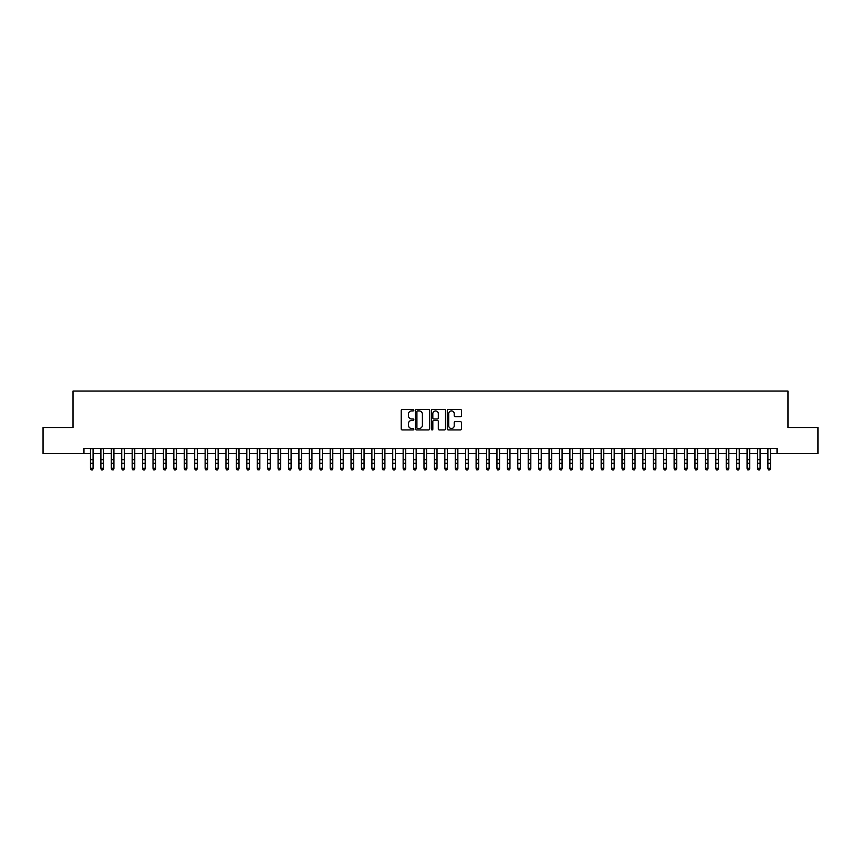 <?xml version="1.0" encoding="UTF-8"?>
<svg xmlns="http://www.w3.org/2000/svg" width="861" height="861" viewBox="0 0 861 861"><rect width="100%" height="100%" fill="white"/><g stroke="black" fill="none" stroke-linecap="round" stroke-linejoin="round"><path stroke-width="1.29" d="M413.829 410.18A0.721 0.721 0 0 0 413.108 409.47L402.238 409.47A1.022 1.022 0 0 0 401.215 410.493L401.215 428.907A1.022 1.022 0 0 0 402.238 429.93L413.108 429.93A0.721 0.721 0 0 0 413.829 429.208A0.721 0.721 0 0 0 413.108 428.498L411.698 428.498A3.272 3.272 0 0 1 408.426 425.216L408.426 423.687A3.272 3.272 0 0 1 411.698 420.416L413.108 420.416A0.721 0.721 0 0 0 413.829 419.694A0.721 0.721 0 0 0 413.108 418.984L411.698 418.984A3.272 3.272 0 0 1 408.426 415.702L408.426 414.173A3.272 3.272 0 0 1 411.698 410.901L413.108 410.901A0.721 0.721 0 0 0 413.829 410.18M460.398 416.681A1.022 1.022 0 0 0 461.421 415.659L461.421 410.493A1.022 1.022 0 0 0 460.398 409.47L448.323 409.47A1.022 1.022 0 0 0 447.3 410.493L447.3 428.907A1.022 1.022 0 0 0 448.323 429.93L460.398 429.93A1.022 1.022 0 0 0 461.421 428.907L461.421 422.665A1.022 1.022 0 0 0 460.398 421.642L455.232 421.642A1.022 1.022 0 0 0 454.21 422.665L454.21 425.754A2.734 2.734 0 0 1 451.476 428.498A2.734 2.734 0 0 1 448.732 425.754L448.732 413.635A2.734 2.734 0 0 1 451.476 410.901A2.734 2.734 0 0 1 454.21 413.635L454.21 415.659A1.022 1.022 0 0 0 455.232 416.681L460.398 416.681M83.958 453.564L43.05 453.564L43.05 427.508L73.013 427.508L73.013 391.034L787.987 391.034L787.987 427.508L817.95 427.508L817.95 453.564L777.042 453.564L777.042 448.355L83.958 448.355L83.958 453.564L90.47 453.564M429.607 410.493A1.022 1.022 0 0 0 428.584 409.47L416.509 409.47A1.022 1.022 0 0 0 415.486 410.493L415.486 428.907A1.022 1.022 0 0 0 416.509 429.93L428.584 429.93A1.022 1.022 0 0 0 429.607 428.907L429.607 410.493M432.416 409.47L444.491 409.47A1.022 1.022 0 0 1 445.514 410.493L445.514 428.907A1.022 1.022 0 0 1 444.491 429.93L439.325 429.93A1.022 1.022 0 0 1 438.303 428.907L438.303 421.438A1.022 1.022 0 0 0 437.28 420.416L433.847 420.416A1.022 1.022 0 0 0 432.825 421.438L432.825 429.208A0.721 0.721 0 0 1 432.114 429.93A0.721 0.721 0 0 1 431.393 429.208L431.393 410.493A1.022 1.022 0 0 1 432.416 409.47M93.074 453.564L100.898 453.564M103.503 453.564L111.317 453.564M113.921 453.564L121.735 453.564M124.339 453.564L132.163 453.564M134.768 453.564L142.582 453.564M145.186 453.564L153.01 453.564M155.615 453.564L163.429 453.564M166.033 453.564L173.847 453.564M176.451 453.564L184.276 453.564M186.88 453.564L194.694 453.564M197.298 453.564L205.122 453.564M207.727 453.564L215.541 453.564M218.145 453.564L225.959 453.564M228.563 453.564L236.388 453.564M238.992 453.564L246.806 453.564M249.41 453.564L257.224 453.564M259.839 453.564L267.653 453.564M270.257 453.564L278.071 453.564M280.675 453.564L288.5 453.564M291.104 453.564L298.918 453.564M301.522 453.564L309.336 453.564M311.951 453.564L319.765 453.564M322.369 453.564L330.183 453.564M332.787 453.564L340.612 453.564M343.216 453.564L351.03 453.564M353.634 453.564L361.448 453.564M364.052 453.564L371.877 453.564M374.481 453.564L382.295 453.564M384.899 453.564L392.724 453.564M395.328 453.564L403.142 453.564M405.746 453.564L413.56 453.564M416.164 453.564L423.989 453.564M426.593 453.564L434.407 453.564M437.011 453.564L444.836 453.564M447.44 453.564L455.254 453.564M457.858 453.564L465.672 453.564M468.276 453.564L476.101 453.564M478.705 453.564L486.519 453.564M489.123 453.564L496.948 453.564M499.552 453.564L507.366 453.564M509.97 453.564L517.784 453.564M520.388 453.564L528.213 453.564M530.817 453.564L538.631 453.564M541.235 453.564L549.049 453.564M551.664 453.564L559.478 453.564M562.082 453.564L569.896 453.564M572.5 453.564L580.325 453.564M582.929 453.564L590.743 453.564M593.347 453.564L601.161 453.564M603.776 453.564L611.59 453.564M614.194 453.564L622.008 453.564M624.612 453.564L632.437 453.564M635.041 453.564L642.855 453.564M645.459 453.564L653.273 453.564M655.878 453.564L663.702 453.564M666.306 453.564L674.12 453.564M676.724 453.564L684.549 453.564M687.153 453.564L694.967 453.564M697.571 453.564L705.385 453.564M707.99 453.564L715.814 453.564M718.418 453.564L726.232 453.564M728.837 453.564L736.661 453.564M739.265 453.564L747.079 453.564M749.683 453.564L757.497 453.564M760.102 453.564L767.926 453.564M770.53 453.564L777.042 453.564M417.639 410.901A0.721 0.721 0 0 0 416.918 411.612L416.918 427.777A0.721 0.721 0 0 0 417.639 428.498L419.124 428.498A3.272 3.272 0 0 0 422.396 425.216L422.396 414.173A3.272 3.272 0 0 0 419.124 410.901L417.639 410.901M438.303 413.689A2.734 2.734 0 0 0 435.569 410.945A2.734 2.734 0 0 0 432.825 413.689L432.825 417.962A1.022 1.022 0 0 0 433.847 418.984L437.28 418.984A1.022 1.022 0 0 0 438.303 417.962L438.303 413.689M93.074 448.355L93.074 468.815L92.299 469.966L91.255 469.729L92.299 469.966M90.47 448.355L90.47 468.244L93.074 468.244L92.299 469.729M91.255 469.966L90.47 468.815L91.255 469.729M103.503 448.355L103.503 468.815L102.717 469.966L101.673 469.729L102.717 469.966M100.898 448.355L100.898 468.244L103.503 468.244L102.717 469.729M101.673 469.966L100.898 468.815L101.673 469.729M113.921 448.355L113.921 468.815L113.135 469.966L112.102 469.729L113.135 469.966M111.317 448.355L111.317 468.244L113.921 468.244L113.135 469.729M112.102 469.966L111.317 468.815L112.102 469.729M124.339 448.355L124.339 468.815L123.564 469.966L122.52 469.729L123.564 469.966M121.735 448.355L121.735 468.244L124.339 468.244L123.564 469.729M122.52 469.966L121.735 468.815L122.52 469.729M134.768 448.355L134.768 468.815L133.982 469.966L132.938 469.729L133.982 469.966M132.163 448.355L132.163 468.244L134.768 468.244L133.982 469.729M132.938 469.966L132.163 468.815L132.938 469.729M145.186 448.355L145.186 468.815L144.411 469.966L143.367 469.729L144.411 469.966M142.582 448.355L142.582 468.244L145.186 468.244L144.411 469.729M143.367 469.966L142.582 468.815L143.367 469.729M155.615 448.355L155.615 468.815L154.829 469.966L153.785 469.729L154.829 469.966M153.01 448.355L153.01 468.244L155.615 468.244L154.829 469.729M153.785 469.966L153.01 468.815L153.785 469.729M166.033 448.355L166.033 468.815L165.247 469.966L164.214 469.729L165.247 469.966M163.429 448.355L163.429 468.244L166.033 468.244L165.247 469.729M164.214 469.966L163.429 468.815L164.214 469.729M176.451 448.355L176.451 468.815L175.676 469.966L174.632 469.729L175.676 469.966M173.847 448.355L173.847 468.244L176.451 468.244L175.676 469.729M174.632 469.966L173.847 468.815L174.632 469.729M186.88 448.355L186.88 468.815L186.094 469.966L185.05 469.729L186.094 469.966M184.276 448.355L184.276 468.244L186.88 468.244L186.094 469.729M185.05 469.966L184.276 468.815L185.05 469.729M197.298 448.355L197.298 468.815L196.523 469.966L195.479 469.729L196.523 469.966M194.694 448.355L194.694 468.244L197.298 468.244L196.523 469.729M195.479 469.966L194.694 468.815L195.479 469.729M207.727 448.355L207.727 468.815L206.941 469.966L205.897 469.729L206.941 469.966M205.122 448.355L205.122 468.244L207.727 468.244L206.941 469.729M205.897 469.966L205.122 468.815L205.897 469.729M218.145 448.355L218.145 468.815L217.359 469.966L216.326 469.729L217.359 469.966M215.541 448.355L215.541 468.244L218.145 468.244L217.359 469.729M216.326 469.966L215.541 468.815L216.326 469.729M228.563 448.355L228.563 468.815L227.788 469.966L226.744 469.729L227.788 469.966M225.959 448.355L225.959 468.244L228.563 468.244L227.788 469.729M226.744 469.966L225.959 468.815L226.744 469.729M238.992 448.355L238.992 468.815L238.206 469.966L237.162 469.729L238.206 469.966M236.388 448.355L236.388 468.244L238.992 468.244L238.206 469.729M237.162 469.966L236.388 468.815L237.162 469.729M249.41 448.355L249.41 468.815L248.635 469.966L247.591 469.729L248.635 469.966M246.806 448.355L246.806 468.244L249.41 468.244L248.635 469.729M247.591 469.966L246.806 468.815L247.591 469.729M259.839 448.355L259.839 468.815L259.053 469.966L258.009 469.729L259.053 469.966M257.224 448.355L257.224 468.244L259.839 468.244L259.053 469.729M258.009 469.966L257.224 468.815L258.009 469.729M270.257 448.355L270.257 468.815L269.471 469.966L268.428 469.729L269.471 469.966M267.653 448.355L267.653 468.244L270.257 468.244L269.471 469.729M268.428 469.966L267.653 468.815L268.428 469.729M280.675 448.355L280.675 468.815L279.9 469.966L278.856 469.729L279.9 469.966M278.071 448.355L278.071 468.244L280.675 468.244L279.9 469.729M278.856 469.966L278.071 468.815L278.856 469.729M291.104 448.355L291.104 468.815L290.318 469.966L289.274 469.729L290.318 469.966M288.5 448.355L288.5 468.244L291.104 468.244L290.318 469.729M289.274 469.966L288.5 468.815L289.274 469.729M301.522 448.355L301.522 468.815L300.747 469.966L299.703 469.729L300.747 469.966M298.918 448.355L298.918 468.244L301.522 468.244L300.747 469.729M299.703 469.966L298.918 468.815L299.703 469.729M311.951 448.355L311.951 468.815L311.165 469.966L310.121 469.729L311.165 469.966M309.336 448.355L309.336 468.244L311.951 468.244L311.165 469.729M310.121 469.966L309.336 468.815L310.121 469.729M322.369 448.355L322.369 468.815L321.584 469.966L320.54 469.729L321.584 469.966M319.765 448.355L319.765 468.244L322.369 468.244L321.584 469.729M320.54 469.966L319.765 468.815L320.54 469.729M332.787 448.355L332.787 468.815L332.012 469.966L330.968 469.729L332.012 469.966M330.183 448.355L330.183 468.244L332.787 468.244L332.012 469.729M330.968 469.966L330.183 468.815L330.968 469.729M343.216 448.355L343.216 468.815L342.43 469.966L341.386 469.729L342.43 469.966M340.612 448.355L340.612 468.244L343.216 468.244L342.43 469.729M341.386 469.966L340.612 468.815L341.386 469.729M353.634 448.355L353.634 468.815L352.849 469.966L351.815 469.729L352.849 469.966M351.03 448.355L351.03 468.244L353.634 468.244L352.849 469.729M351.815 469.966L351.03 468.815L351.815 469.729M364.052 448.355L364.052 468.815L363.277 469.966L362.233 469.729L363.277 469.966M361.448 448.355L361.448 468.244L364.052 468.244L363.277 469.729M362.233 469.966L361.448 468.815L362.233 469.729M374.481 448.355L374.481 468.815L373.696 469.966L372.652 469.729L373.696 469.966M371.877 448.355L371.877 468.244L374.481 468.244L373.696 469.729M372.652 469.966L371.877 468.815L372.652 469.729M384.899 448.355L384.899 468.815L384.124 469.966L383.08 469.729L384.124 469.966M382.295 448.355L382.295 468.244L384.899 468.244L384.124 469.729M383.08 469.966L382.295 468.815L383.08 469.729M395.328 448.355L395.328 468.815L394.542 469.966L393.499 469.729L394.542 469.966M392.724 448.355L392.724 468.244L395.328 468.244L394.542 469.729M393.499 469.966L392.724 468.815L393.499 469.729M405.746 448.355L405.746 468.815L404.961 469.966L403.927 469.729L404.961 469.966M403.142 448.355L403.142 468.244L405.746 468.244L404.961 469.729M403.927 469.966L403.142 468.815L403.927 469.729M416.164 448.355L416.164 468.815L415.389 469.966L414.345 469.729L415.389 469.966M413.56 448.355L413.56 468.244L416.164 468.244L415.389 469.729M414.345 469.966L413.56 468.815L414.345 469.729M426.593 448.355L426.593 468.815L425.808 469.966L424.764 469.729L425.808 469.966M423.989 448.355L423.989 468.244L426.593 468.244L425.808 469.729M424.764 469.966L423.989 468.815L424.764 469.729M437.011 448.355L437.011 468.815L436.236 469.966L435.192 469.729L436.236 469.966M434.407 448.355L434.407 468.244L437.011 468.244L436.236 469.729M435.192 469.966L434.407 468.815L435.192 469.729M447.44 448.355L447.44 468.815L446.655 469.966L445.611 469.729L446.655 469.966M444.836 448.355L444.836 468.244L447.44 468.244L446.655 469.729M445.611 469.966L444.836 468.815L445.611 469.729M457.858 448.355L457.858 468.815L457.073 469.966L456.039 469.729L457.073 469.966M455.254 448.355L455.254 468.244L457.858 468.244L457.073 469.729M456.039 469.966L455.254 468.815L456.039 469.729M468.276 448.355L468.276 468.815L467.501 469.966L466.458 469.729L467.501 469.966M465.672 448.355L465.672 468.244L468.276 468.244L467.501 469.729M466.458 469.966L465.672 468.815L466.458 469.729M478.705 448.355L478.705 468.815L477.92 469.966L476.876 469.729L477.92 469.966M476.101 448.355L476.101 468.244L478.705 468.244L477.92 469.729M476.876 469.966L476.101 468.815L476.876 469.729M489.123 448.355L489.123 468.815L488.348 469.966L487.304 469.729L488.348 469.966M486.519 448.355L486.519 468.244L489.123 468.244L488.348 469.729M487.304 469.966L486.519 468.815L487.304 469.729M499.552 448.355L499.552 468.815L498.767 469.966L497.723 469.729L498.767 469.966M496.948 448.355L496.948 468.244L499.552 468.244L498.767 469.729M497.723 469.966L496.948 468.815L497.723 469.729M509.97 448.355L509.97 468.815L509.185 469.966L508.151 469.729L509.185 469.966M507.366 448.355L507.366 468.244L509.97 468.244L509.185 469.729M508.151 469.966L507.366 468.815L508.151 469.729M520.388 448.355L520.388 468.815L519.613 469.966L518.57 469.729L519.613 469.966M517.784 448.355L517.784 468.244L520.388 468.244L519.613 469.729M518.57 469.966L517.784 468.815L518.57 469.729M530.817 448.355L530.817 468.815L530.032 469.966L528.988 469.729L530.032 469.966M528.213 448.355L528.213 468.244L530.817 468.244L530.032 469.729M528.988 469.966L528.213 468.815L528.988 469.729M541.235 448.355L541.235 468.815L540.46 469.966L539.416 469.729L540.46 469.966M538.631 448.355L538.631 468.244L541.235 468.244L540.46 469.729M539.416 469.966L538.631 468.815L539.416 469.729M551.664 448.355L551.664 468.815L550.879 469.966L549.835 469.729L550.879 469.966M549.049 448.355L549.049 468.244L551.664 468.244L550.879 469.729M549.835 469.966L549.049 468.815L549.835 469.729M562.082 448.355L562.082 468.815L561.297 469.966L560.253 469.729L561.297 469.966M559.478 448.355L559.478 468.244L562.082 468.244L561.297 469.729M560.253 469.966L559.478 468.815L560.253 469.729M572.5 448.355L572.5 468.815L571.726 469.966L570.682 469.729L571.726 469.966M569.896 448.355L569.896 468.244L572.5 468.244L571.726 469.729M570.682 469.966L569.896 468.815L570.682 469.729M582.929 448.355L582.929 468.815L582.144 469.966L581.1 469.729L582.144 469.966M580.325 448.355L580.325 468.244L582.929 468.244L582.144 469.729M581.1 469.966L580.325 468.815L581.1 469.729M593.347 448.355L593.347 468.815L592.572 469.966L591.529 469.729L592.572 469.966M590.743 448.355L590.743 468.244L593.347 468.244L592.572 469.729M591.529 469.966L590.743 468.815L591.529 469.729M603.776 448.355L603.776 468.815L602.991 469.966L601.947 469.729L602.991 469.966M601.161 448.355L601.161 468.244L603.776 468.244L602.991 469.729M601.947 469.966L601.161 468.815L601.947 469.729M614.194 448.355L614.194 468.815L613.409 469.966L612.365 469.729L613.409 469.966M611.59 448.355L611.59 468.244L614.194 468.244L613.409 469.729M612.365 469.966L611.59 468.815L612.365 469.729M624.612 448.355L624.612 468.815L623.838 469.966L622.794 469.729L623.838 469.966M622.008 448.355L622.008 468.244L624.612 468.244L623.838 469.729M622.794 469.966L622.008 468.815L622.794 469.729M635.041 448.355L635.041 468.815L634.256 469.966L633.212 469.729L634.256 469.966M632.437 448.355L632.437 468.244L635.041 468.244L634.256 469.729M633.212 469.966L632.437 468.815L633.212 469.729M645.459 448.355L645.459 468.815L644.674 469.966L643.641 469.729L644.674 469.966M642.855 448.355L642.855 468.244L645.459 468.244L644.674 469.729M643.641 469.966L642.855 468.815L643.641 469.729M655.878 448.355L655.878 468.815L655.103 469.966L654.059 469.729L655.103 469.966M653.273 448.355L653.273 468.244L655.878 468.244L655.103 469.729M654.059 469.966L653.273 468.815L654.059 469.729M666.306 448.355L666.306 468.815L665.521 469.966L664.477 469.729L665.521 469.966M663.702 448.355L663.702 468.244L666.306 468.244L665.521 469.729M664.477 469.966L663.702 468.815L664.477 469.729M676.724 448.355L676.724 468.815L675.95 469.966L674.906 469.729L675.95 469.966M674.12 448.355L674.12 468.244L676.724 468.244L675.95 469.729M674.906 469.966L674.12 468.815L674.906 469.729M687.153 448.355L687.153 468.815L686.368 469.966L685.324 469.729L686.368 469.966M684.549 448.355L684.549 468.244L687.153 468.244L686.368 469.729M685.324 469.966L684.549 468.815L685.324 469.729M697.571 448.355L697.571 468.815L696.786 469.966L695.753 469.729L696.786 469.966M694.967 448.355L694.967 468.244L697.571 468.244L696.786 469.729M695.753 469.966L694.967 468.815L695.753 469.729M707.99 448.355L707.99 468.815L707.215 469.966L706.171 469.729L707.215 469.966M705.385 448.355L705.385 468.244L707.99 468.244L707.215 469.729M706.171 469.966L705.385 468.815L706.171 469.729M718.418 448.355L718.418 468.815L717.633 469.966L716.589 469.729L717.633 469.966M715.814 448.355L715.814 468.244L718.418 468.244L717.633 469.729M716.589 469.966L715.814 468.815L716.589 469.729M728.837 448.355L728.837 468.815L728.062 469.966L727.018 469.729L728.062 469.966M726.232 448.355L726.232 468.244L728.837 468.244L728.062 469.729M727.018 469.966L726.232 468.815L727.018 469.729M739.265 448.355L739.265 468.815L738.48 469.966L737.436 469.729L738.48 469.966M736.661 448.355L736.661 468.244L739.265 468.244L738.48 469.729M737.436 469.966L736.661 468.815L737.436 469.729M749.683 448.355L749.683 468.815L748.898 469.966L747.865 469.729L748.898 469.966M747.079 448.355L747.079 468.244L749.683 468.244L748.898 469.729M747.865 469.966L747.079 468.815L747.865 469.729M760.102 448.355L760.102 468.815L759.327 469.966L758.283 469.729L759.327 469.966M757.497 448.355L757.497 468.244L760.102 468.244L759.327 469.729M758.283 469.966L757.497 468.815L758.283 469.729M770.53 448.355L770.53 468.815L769.745 469.966L768.701 469.729L769.745 469.966M767.926 448.355L767.926 468.244L770.53 468.244L769.745 469.729M768.701 469.966L767.926 468.815L768.701 469.729M93.074 459.699L90.47 459.699M93.074 463.272L90.47 463.272M93.074 448.699L90.47 448.699M103.503 459.699L100.898 459.699M103.503 463.272L100.898 463.272M103.503 448.699L100.898 448.699M113.921 459.699L111.317 459.699M113.921 463.272L111.317 463.272M113.921 448.699L111.317 448.699M124.339 459.699L121.735 459.699M124.339 463.272L121.735 463.272M124.339 448.699L121.735 448.699M134.768 459.699L132.163 459.699M134.768 463.272L132.163 463.272M134.768 448.699L132.163 448.699M145.186 459.699L142.582 459.699M145.186 463.272L142.582 463.272M145.186 448.699L142.582 448.699M155.615 459.699L153.01 459.699M155.615 463.272L153.01 463.272M155.615 448.699L153.01 448.699M166.033 459.699L163.429 459.699M166.033 463.272L163.429 463.272M166.033 448.699L163.429 448.699M176.451 459.699L173.847 459.699M176.451 463.272L173.847 463.272M176.451 448.699L173.847 448.699M186.88 459.699L184.276 459.699M186.88 463.272L184.276 463.272M186.88 448.699L184.276 448.699M197.298 459.699L194.694 459.699M197.298 463.272L194.694 463.272M197.298 448.699L194.694 448.699M207.727 459.699L205.122 459.699M207.727 463.272L205.122 463.272M207.727 448.699L205.122 448.699M218.145 459.699L215.541 459.699M218.145 463.272L215.541 463.272M218.145 448.699L215.541 448.699M228.563 459.699L225.959 459.699M228.563 463.272L225.959 463.272M228.563 448.699L225.959 448.699M238.992 459.699L236.388 459.699M238.992 463.272L236.388 463.272M238.992 448.699L236.388 448.699M249.41 459.699L246.806 459.699M249.41 463.272L246.806 463.272M249.41 448.699L246.806 448.699M259.839 459.699L257.224 459.699M259.839 463.272L257.224 463.272M259.839 448.699L257.224 448.699M270.257 459.699L267.653 459.699M270.257 463.272L267.653 463.272M270.257 448.699L267.653 448.699M280.675 459.699L278.071 459.699M280.675 463.272L278.071 463.272M280.675 448.699L278.071 448.699M291.104 459.699L288.5 459.699M291.104 463.272L288.5 463.272M291.104 448.699L288.5 448.699M301.522 459.699L298.918 459.699M301.522 463.272L298.918 463.272M301.522 448.699L298.918 448.699M311.951 459.699L309.336 459.699M311.951 463.272L309.336 463.272M311.951 448.699L309.336 448.699M322.369 459.699L319.765 459.699M322.369 463.272L319.765 463.272M322.369 448.699L319.765 448.699M332.787 459.699L330.183 459.699M332.787 463.272L330.183 463.272M332.787 448.699L330.183 448.699M343.216 459.699L340.612 459.699M343.216 463.272L340.612 463.272M343.216 448.699L340.612 448.699M353.634 459.699L351.03 459.699M353.634 463.272L351.03 463.272M353.634 448.699L351.03 448.699M364.052 459.699L361.448 459.699M364.052 463.272L361.448 463.272M364.052 448.699L361.448 448.699M374.481 459.699L371.877 459.699M374.481 463.272L371.877 463.272M374.481 448.699L371.877 448.699M384.899 459.699L382.295 459.699M384.899 463.272L382.295 463.272M384.899 448.699L382.295 448.699M395.328 459.699L392.724 459.699M395.328 463.272L392.724 463.272M395.328 448.699L392.724 448.699M405.746 459.699L403.142 459.699M405.746 463.272L403.142 463.272M405.746 448.699L403.142 448.699M416.164 459.699L413.56 459.699M416.164 463.272L413.56 463.272M416.164 448.699L413.56 448.699M426.593 459.699L423.989 459.699M426.593 463.272L423.989 463.272M426.593 448.699L423.989 448.699M437.011 459.699L434.407 459.699M437.011 463.272L434.407 463.272M437.011 448.699L434.407 448.699M447.44 459.699L444.836 459.699M447.44 463.272L444.836 463.272M447.44 448.699L444.836 448.699M457.858 459.699L455.254 459.699M457.858 463.272L455.254 463.272M457.858 448.699L455.254 448.699M468.276 459.699L465.672 459.699M468.276 463.272L465.672 463.272M468.276 448.699L465.672 448.699M478.705 459.699L476.101 459.699M478.705 463.272L476.101 463.272M478.705 448.699L476.101 448.699M489.123 459.699L486.519 459.699M489.123 463.272L486.519 463.272M489.123 448.699L486.519 448.699M499.552 459.699L496.948 459.699M499.552 463.272L496.948 463.272M499.552 448.699L496.948 448.699M509.97 459.699L507.366 459.699M509.97 463.272L507.366 463.272M509.97 448.699L507.366 448.699M520.388 459.699L517.784 459.699M520.388 463.272L517.784 463.272M520.388 448.699L517.784 448.699M530.817 459.699L528.213 459.699M530.817 463.272L528.213 463.272M530.817 448.699L528.213 448.699M541.235 459.699L538.631 459.699M541.235 463.272L538.631 463.272M541.235 448.699L538.631 448.699M551.664 459.699L549.049 459.699M551.664 463.272L549.049 463.272M551.664 448.699L549.049 448.699M562.082 459.699L559.478 459.699M562.082 463.272L559.478 463.272M562.082 448.699L559.478 448.699M572.5 459.699L569.896 459.699M572.5 463.272L569.896 463.272M572.5 448.699L569.896 448.699M582.929 459.699L580.325 459.699M582.929 463.272L580.325 463.272M582.929 448.699L580.325 448.699M593.347 459.699L590.743 459.699M593.347 463.272L590.743 463.272M593.347 448.699L590.743 448.699M603.776 459.699L601.161 459.699M603.776 463.272L601.161 463.272M603.776 448.699L601.161 448.699M614.194 459.699L611.59 459.699M614.194 463.272L611.59 463.272M614.194 448.699L611.59 448.699M624.612 459.699L622.008 459.699M624.612 463.272L622.008 463.272M624.612 448.699L622.008 448.699M635.041 459.699L632.437 459.699M635.041 463.272L632.437 463.272M635.041 448.699L632.437 448.699M645.459 459.699L642.855 459.699M645.459 463.272L642.855 463.272M645.459 448.699L642.855 448.699M655.878 459.699L653.273 459.699M655.878 463.272L653.273 463.272M655.878 448.699L653.273 448.699M666.306 459.699L663.702 459.699M666.306 463.272L663.702 463.272M666.306 448.699L663.702 448.699M676.724 459.699L674.12 459.699M676.724 463.272L674.12 463.272M676.724 448.699L674.12 448.699M687.153 459.699L684.549 459.699M687.153 463.272L684.549 463.272M687.153 448.699L684.549 448.699M697.571 459.699L694.967 459.699M697.571 463.272L694.967 463.272M697.571 448.699L694.967 448.699M707.99 459.699L705.385 459.699M707.99 463.272L705.385 463.272M707.99 448.699L705.385 448.699M718.418 459.699L715.814 459.699M718.418 463.272L715.814 463.272M718.418 448.699L715.814 448.699M728.837 459.699L726.232 459.699M728.837 463.272L726.232 463.272M728.837 448.699L726.232 448.699M739.265 459.699L736.661 459.699M739.265 463.272L736.661 463.272M739.265 448.699L736.661 448.699M749.683 459.699L747.079 459.699M749.683 463.272L747.079 463.272M749.683 448.699L747.079 448.699M760.102 459.699L757.497 459.699M760.102 463.272L757.497 463.272M760.102 448.699L757.497 448.699M770.53 459.699L767.926 459.699M770.53 463.272L767.926 463.272M770.53 448.699L767.926 448.699"/></g></svg>
